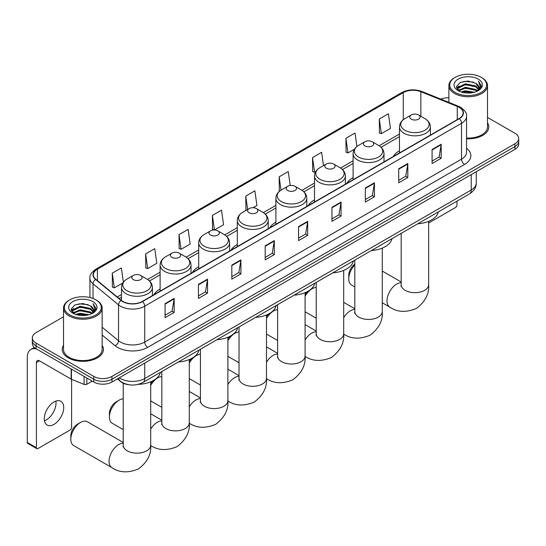 <?xml version="1.0" encoding="UTF-8"?>
<svg xmlns="http://www.w3.org/2000/svg" width="546" height="546" viewBox="0 0 546 546"><rect width="100%" height="100%" fill="white"/><g stroke="black" fill="none" stroke-linecap="round" stroke-linejoin="round"><path stroke-width="0.82" d="M160.114 289.059A22.741 13.131 0 0 0 153.87 294.751M198.71 266.776A22.741 13.131 0 0 0 192.465 272.468M237.305 244.492A22.741 13.131 0 0 0 231.06 250.184M275.907 222.208A22.741 13.131 0 0 0 269.663 227.9M314.503 199.918A22.741 13.131 0 0 0 308.258 205.617M353.098 177.634A22.741 13.131 0 0 0 346.853 183.333M399.467 150.867A22.741 13.131 0 0 0 393.222 156.559M128.986 384.759A12.872 7.432 180 0 1 120.837 381.722L117.39 378.876M63.52 316.782L36.097 332.61A12.872 7.432 0 0 0 32.33 337.865L32.33 343.475A12.872 7.432 0 0 0 36.097 348.73L93.755 382.016A12.872 7.432 0 0 0 111.957 382.016L514.933 149.365A12.872 7.432 0 0 0 518.7 144.11L518.7 141.305A12.872 7.432 0 0 1 514.933 146.56A12.872 7.432 0 0 0 518.7 141.305L518.7 138.5A12.872 7.432 0 0 0 514.933 133.244L487.51 117.417M32.33 337.865A12.872 7.432 0 0 0 36.097 343.12L93.755 376.412A12.872 7.432 0 0 0 111.957 376.412L111.957 379.211L514.933 146.56L111.957 379.211A12.872 7.432 0 0 1 93.755 379.211A12.872 7.432 0 0 0 111.957 379.211L111.957 382.016M36.097 343.12L36.097 345.925L93.755 379.211L36.097 345.925A12.872 7.432 0 0 1 32.33 340.67A12.872 7.432 0 0 0 36.097 345.925L36.097 348.73M63.52 345.29A20.598 11.889 0 0 0 62.23 349.433A20.598 11.889 0 0 0 68.264 357.842A20.598 11.889 0 0 0 90.711 360.415A20.598 11.889 0 0 0 103.426 349.433A20.598 11.889 0 0 0 102.143 345.29A20.598 11.889 0 0 1 103.426 349.433A20.598 11.889 0 0 1 90.711 360.415A20.598 11.889 0 0 1 68.264 357.842A20.598 11.889 0 0 1 62.23 349.433A20.598 11.889 0 0 1 63.52 345.29M459.097 107.316A13.732 7.931 180 0 1 463.117 112.92A13.732 7.931 180 0 1 459.097 118.53L142.301 301.426A13.732 7.931 180 0 1 121.349 300.368L95.85 279.347A13.732 7.931 180 0 1 93.366 274.802A13.732 7.931 180 0 1 97.393 269.192L403.269 92.602A13.732 7.931 180 0 1 420.857 91.708L457.261 106.429A13.732 7.931 180 0 1 459.097 107.316M459.336 107.18A14.073 8.129 0 0 0 457.459 106.265L421.048 91.551A14.073 8.129 0 0 0 403.023 92.458L97.147 269.055A14.073 8.129 0 0 0 95.57 279.463L121.062 300.484A14.073 8.129 0 0 0 142.547 301.569L459.336 118.666A14.073 8.129 0 0 0 459.336 107.18M165.063 303.672L165.063 317.683L174.167 312.428L174.167 298.416L165.063 303.672M165.063 315.199L172.072 311.152L174.126 298.88A3.433 1.979 -120 0 0 174.167 298.416M172.01 311.186L174.167 312.428M198.444 284.398L198.444 298.416L207.541 293.161L207.541 279.142L198.444 284.398M198.444 295.925L205.453 291.878L207.507 279.607A3.433 1.979 -120 0 0 207.541 279.142M205.392 291.919L207.541 293.161M231.818 265.131L231.818 279.142L240.922 273.887L240.922 259.876L231.818 265.131M231.818 276.658L238.827 272.611L240.888 260.34A3.433 1.979 -120 0 0 240.922 259.876M238.766 272.645L240.922 273.887M265.199 245.857L265.199 259.876L274.304 254.62L274.304 240.602L265.199 245.857M265.199 257.384L272.208 253.337L274.263 241.066A3.433 1.979 -120 0 0 274.304 240.602M272.147 253.371L274.304 254.62M432.091 149.502L432.091 163.52L441.195 158.265L441.195 144.246L432.091 149.502M432.091 161.029L439.1 156.982L441.154 144.71A3.433 1.979 -120 0 0 441.195 144.246M439.039 157.023L441.195 158.265M398.71 168.775L398.71 182.787L407.814 177.532L407.814 163.52L398.71 168.775M398.71 180.303L405.726 176.256L407.78 163.984A3.433 1.979 -120 0 0 407.814 163.52M405.664 176.29L407.814 177.532M365.335 188.042L365.335 202.061L374.433 196.806L374.433 182.787L365.335 188.042M365.335 199.577L372.345 195.523L374.399 183.251A3.433 1.979 -120 0 0 374.433 182.787M372.283 195.564L374.433 196.806M331.954 207.316L331.954 221.328L341.059 216.073L341.059 202.061L331.954 207.316M331.954 218.844L338.964 214.796L341.018 202.525A3.433 1.979 -120 0 0 341.059 202.061M338.902 214.831L341.059 216.073M298.573 226.59L298.573 240.602L307.678 235.346L307.678 221.328L298.573 226.59M298.573 238.117L305.589 234.07L307.644 221.799A3.433 1.979 -120 0 0 307.678 221.328M305.528 234.104L307.678 235.346M466.55 138.793A20.598 11.889 0 0 0 488.8 126.938A20.598 11.889 0 0 0 487.51 122.802A20.598 11.889 0 0 1 488.8 126.938A20.598 11.889 0 0 1 466.55 138.793M111.957 376.412L514.933 143.755A12.872 7.432 0 0 0 518.7 138.5M448.887 97.795A12.872 7.432 0 0 0 440.813 99.119M179.02 234.644L181.074 249.29L190.179 244.035L188.124 229.388L179.02 234.644L179.17 248.573M145.639 253.917L147.7 268.557L156.798 263.302L154.743 248.662L145.639 253.917L145.789 267.847M123.362 282.166L121.369 267.929L112.264 273.184L112.408 287.121M290.213 185.497L288.261 171.574L279.156 176.836L279.299 190.766M323.505 165.629L321.635 152.307L312.537 157.562L312.681 171.492M356.907 146.499L355.016 133.033L345.911 138.288L346.062 152.225M379.293 119.021L381.347 133.661L390.451 128.406L388.397 113.766L379.293 119.021L379.436 132.951M214.489 229.996L223.56 224.761L221.505 210.121L212.401 215.377L212.544 229.306M253.091 207.712L256.934 205.494L254.88 190.847L245.775 196.103L245.925 210.033M246.328 210.183L245.775 209.978M245.775 196.103L247.645 209.425M279.845 190.964L279.156 190.711M279.156 176.836L281.026 190.158M312.537 157.562L314.592 172.208L315.834 171.492M314.592 172.208L312.537 171.437M345.911 138.288L347.966 152.935L354.429 149.201M347.966 152.935L345.911 152.163M381.347 133.661L379.293 132.896M214.387 229.996L212.401 229.252M212.401 215.377L214.448 229.996M181.074 249.29L179.02 248.519M147.7 268.557L145.639 267.793M112.264 273.184L114.319 287.831L122.843 282.91M114.319 287.831L112.264 287.066M428.644 223.007L455.453 207.528A2.143 1.242 120 0 0 456.975 204.9L456.975 201.146M455.152 92.424A18.455 10.654 0 0 0 481.244 92.424A18.455 10.654 0 0 0 481.244 77.361L481.852 77.709A19.308 11.152 0 0 1 487.51 85.592A19.308 11.152 0 0 1 475.586 95.891A19.308 11.152 0 0 1 454.545 93.475A19.308 11.152 0 0 1 448.887 85.592A19.308 11.152 0 0 1 454.545 77.709L455.152 77.361A18.455 10.654 0 0 0 455.152 92.424M466.55 138.049A19.308 11.152 0 0 0 487.51 126.938L487.51 85.592M460.967 91.926L465.424 90.779L474.454 92.226M462.244 92.308L465.424 91.66L473.129 92.554M458.21 90.479L465.424 87.278L475.784 89.462L477.45 90.848M458.64 90.854L465.424 88.152L475.784 90.343L476.992 91.264M457.596 89.892L457.835 87.572L465.424 83.777L475.784 85.961L478.624 89.182M457.507 89.469L457.835 88.445L465.424 84.65L475.784 86.834L478.419 89.599M476.883 91.353A10.729 6.197 0 0 0 478.931 87.715A10.729 6.197 0 0 0 475.784 83.333L478.924 87.926M478.214 79.109A14.162 8.176 0 0 0 458.217 79.095A14.162 8.176 0 0 0 458.121 90.636A14.162 8.176 0 0 0 458.183 90.677A14.162 8.176 0 0 0 478.276 90.636A14.162 8.176 0 0 0 478.214 79.109M475.784 83.333L468.079 81.033L460.155 82.487L456.483 86.637L458.92 91.066M477.757 90.923L481.183 86.582L481.251 85.804L478.467 81.149L480.221 86.364L476.992 91.298M481.852 77.709L481.244 77.361A18.455 10.654 0 0 0 455.152 77.361M478.467 81.149L481.244 85.981M459.971 82.582L464.823 81.381L473.512 82.166M456.627 88.22L458.21 86.978M461.691 85.497L464.823 84.889L473.205 85.579M461.691 88.998L464.823 88.391L473.205 89.08M462.332 92.335L464.823 91.899L473.123 92.561M456.531 87.872L459.131 86.029M457.917 90.233L459.131 89.53M354.818 264.912A13.732 7.931 120 0 0 348.764 278.794L348.764 275.293A9.439 5.453 -60 0 1 354.818 264.121M348.764 278.794A13.732 7.931 120 0 0 351.61 285.08L354.818 286.937M411.274 119.158A5.153 2.976 0 0 0 418.557 119.158A5.153 2.976 0 0 0 418.557 114.953L424.952 118.646A14.189 8.197 0 0 1 424.952 130.235A14.189 8.197 0 0 1 404.879 130.235A14.189 8.197 0 0 1 404.879 118.646C401.385 120.721 399.583 123.478 399.467 126.918A15.452 8.92 0 0 0 403.992 133.224A15.452 8.92 0 0 0 420.829 135.155A15.452 8.92 0 0 0 430.364 126.918C430.248 123.478 428.446 120.721 424.952 118.646L418.557 114.953A5.153 2.976 0 0 0 411.274 114.953A5.153 2.976 0 0 0 411.274 119.158M417.751 223.785A23.601 13.63 0 0 0 438.349 211.896M305.084 294.328A9.439 5.453 -60 0 1 307.821 291.359M316.223 287.428A13.732 7.931 120 0 0 312.107 288.745L309.923 290.008L312.107 288.745A13.732 7.931 120 0 0 305.084 296.273M305.084 311.759A13.732 7.931 120 0 0 305.241 311.848L316.223 318.188M364.905 145.925A5.153 2.976 0 0 0 372.188 145.925A5.153 2.976 0 0 0 372.188 141.721L378.583 145.413A14.189 8.197 0 0 1 378.583 157.002A14.189 8.197 0 0 1 358.517 157.002A14.189 8.197 0 0 1 358.517 145.413C355.016 147.488 353.214 150.246 353.098 153.685A15.452 8.92 0 0 0 357.623 159.992A15.452 8.92 0 0 0 374.46 161.93A15.452 8.92 0 0 0 383.995 153.685C383.886 150.246 382.077 147.488 378.583 145.413L372.188 141.721A5.153 2.976 0 0 0 364.905 141.721A5.153 2.976 0 0 0 364.905 145.925M371.389 250.559A23.601 13.63 0 0 0 391.98 238.663M266.489 316.612A9.439 5.453 -60 0 1 269.226 313.643M277.621 309.712A13.732 7.931 120 0 0 273.512 311.029L271.328 312.292L273.512 311.029A13.732 7.931 120 0 0 266.489 318.557M266.489 334.043A13.732 7.931 120 0 0 266.646 334.138L277.621 340.472M326.31 168.216A5.153 2.976 0 0 0 333.592 168.216A5.153 2.976 0 0 0 333.592 164.012L339.987 167.697A14.189 8.197 0 0 1 339.987 179.286A14.189 8.197 0 0 1 319.915 179.286A14.189 8.197 0 0 1 319.915 167.697C316.421 169.779 314.619 172.536 314.503 175.969A15.452 8.92 0 0 0 319.028 182.275A15.452 8.92 0 0 0 335.865 184.214A15.452 8.92 0 0 0 345.4 175.969C345.284 172.536 343.482 169.779 339.987 167.697L333.592 164.012A5.153 2.976 0 0 0 326.31 164.012A5.153 2.976 0 0 0 326.31 168.216M332.787 272.843A23.601 13.63 0 0 0 353.385 260.954M227.894 338.895A9.439 5.453 -60 0 1 230.624 335.926M239.025 331.995A13.732 7.931 120 0 0 234.916 333.313L232.726 334.575L234.916 333.313A13.732 7.931 120 0 0 227.894 340.84M227.894 356.326A13.732 7.931 120 0 0 228.051 356.422L239.025 362.756M287.715 190.499A5.153 2.976 0 0 0 294.997 190.499A5.153 2.976 0 0 0 294.997 186.295L301.392 189.981A14.189 8.197 0 0 1 301.392 201.57A14.189 8.197 0 0 1 281.32 201.57A14.189 8.197 0 0 1 281.32 189.981C277.825 192.062 276.017 194.82 275.907 198.253A15.452 8.92 0 0 0 280.432 204.559A15.452 8.92 0 0 0 297.263 206.497A15.452 8.92 0 0 0 306.804 198.253C306.688 194.82 304.886 192.062 301.392 189.981L294.997 186.295A5.153 2.976 0 0 0 287.715 186.295A5.153 2.976 0 0 0 287.715 190.499M294.192 295.127A23.601 13.63 0 0 0 314.783 283.238M189.291 361.179A9.439 5.453 -60 0 1 192.028 358.21M200.43 354.279A13.732 7.931 120 0 0 196.314 355.596L194.13 356.859L196.314 355.596A13.732 7.931 120 0 0 189.291 363.124M189.291 378.61A13.732 7.931 120 0 0 189.448 378.706L200.43 385.039M249.113 212.783A5.153 2.976 0 0 0 256.395 212.783A5.153 2.976 0 0 0 256.395 208.579L262.79 212.271A14.189 8.197 0 0 1 262.79 223.853A14.189 8.197 0 0 1 242.724 223.853A14.189 8.197 0 0 1 242.724 212.271C239.223 214.346 237.421 217.103 237.305 220.536A15.452 8.92 0 0 0 241.83 226.849A15.452 8.92 0 0 0 258.668 228.781A15.452 8.92 0 0 0 268.202 220.536C268.093 217.103 266.284 214.346 262.79 212.271L256.395 208.579A5.153 2.976 0 0 0 249.113 208.579A5.153 2.976 0 0 0 249.113 212.783M255.596 317.41A23.601 13.63 0 0 0 276.187 305.521M150.696 383.463A9.439 5.453 -60 0 1 153.433 380.494M161.828 376.563A13.732 7.931 120 0 0 157.719 377.88L155.535 379.142L157.719 377.88A13.732 7.931 120 0 0 150.696 385.408M150.696 400.894A13.732 7.931 120 0 0 150.853 400.989L161.828 407.323M210.517 235.067A5.153 2.976 0 0 0 217.799 235.067A5.153 2.976 0 0 0 217.799 230.862L224.194 234.555A14.189 8.197 0 0 1 224.194 246.137A14.189 8.197 0 0 1 204.122 246.137A14.189 8.197 0 0 1 204.122 234.555C200.628 236.63 198.826 239.387 198.71 242.827A15.452 8.92 0 0 0 203.235 249.133A15.452 8.92 0 0 0 220.072 251.064A15.452 8.92 0 0 0 229.607 242.827C229.491 239.387 227.689 236.63 224.194 234.555L217.799 230.862A5.153 2.976 0 0 0 210.517 230.862A5.153 2.976 0 0 0 210.517 235.067M216.994 339.694A23.601 13.63 0 0 0 237.592 327.805M109.412 416.987L109.412 413.479A9.439 5.453 -60 0 1 116.086 401.917L119.124 400.17A13.732 7.931 120 0 0 109.412 416.987A13.732 7.931 120 0 0 112.258 423.273L123.232 429.606M171.922 257.35A5.153 2.976 0 0 0 179.204 257.35A5.153 2.976 0 0 0 179.204 253.146L185.599 256.838A14.189 8.197 0 0 1 185.599 268.427A14.189 8.197 0 0 1 165.527 268.427A14.189 8.197 0 0 1 165.527 256.838C162.032 258.913 160.224 261.671 160.114 265.11A15.452 8.92 0 0 0 164.639 271.417A15.452 8.92 0 0 0 181.47 273.348A15.452 8.92 0 0 0 191.011 265.11C190.895 261.671 189.093 258.913 185.599 256.838L179.204 253.146A5.153 2.976 0 0 0 171.922 253.146A5.153 2.976 0 0 0 171.922 257.35M178.399 361.978A23.601 13.63 0 0 0 198.99 350.088M123.232 398.846A13.732 7.931 120 0 0 119.124 400.17L116.086 401.917M70.816 439.271L70.816 435.763A9.439 5.453 -60 0 1 77.491 424.201L80.521 422.454A13.732 7.931 120 0 0 70.816 439.271A13.732 7.931 120 0 0 73.655 445.556L111.889 467.629A13.732 7.931 -60 0 1 109.787 456.627A13.732 7.931 -60 0 1 118.755 444.526A13.732 7.931 -60 0 1 123.232 443.202M133.32 279.634A5.153 2.976 0 0 0 140.602 279.634A5.153 2.976 0 0 0 140.602 275.43L146.997 279.122A14.189 8.197 0 0 1 146.997 290.711A14.189 8.197 0 0 1 126.931 290.711A14.189 8.197 0 0 1 126.931 279.122C123.43 281.197 121.628 283.954 121.512 287.394A15.452 8.92 0 0 0 126.037 293.7A15.452 8.92 0 0 0 142.875 295.632A15.452 8.92 0 0 0 152.409 287.394C152.3 283.954 150.491 281.197 146.997 279.122L140.602 275.43A5.153 2.976 0 0 0 133.32 275.43A5.153 2.976 0 0 0 133.32 279.634M138.234 384.343A23.601 13.63 0 0 0 160.394 372.372M123.232 442.465L87.387 421.771A13.732 7.931 120 0 0 80.521 422.454L77.491 424.201M55.835 401.098A13.732 7.931 -60 0 1 46.301 419.929A13.732 7.931 -60 0 1 44.465 420.789M53.999 424.378A13.732 7.931 120 0 0 62.974 412.278A13.732 7.931 120 0 0 60.872 401.276A13.732 7.931 120 0 0 53.999 401.952A13.732 7.931 120 0 0 45.031 414.052A13.732 7.931 120 0 0 47.133 425.054A13.732 7.931 120 0 0 53.999 424.378M86.848 378.03L86.848 384.248L92.233 381.142M36.739 349.099A17.165 9.91 -120 0 0 30.856 349.454A17.165 9.91 -120 0 0 27.3 357.316L27.3 442.458L36.405 447.713L36.405 362.571A4.293 2.477 60 0 1 37.292 360.606A4.293 2.477 60 0 1 39.435 360.817L71.164 379.136L71.164 368.973M36.405 447.713A2.143 1.242 120 0 0 36.848 448.696L27.744 443.441A2.143 1.242 -60 0 1 27.3 442.458M36.848 448.696A2.143 1.242 120 0 0 37.92 448.587L70.086 430.016A2.143 1.242 120 0 0 71.601 427.388L71.601 379.333M86.848 384.248A2.143 1.242 180 0 1 84.104 384.391L71.451 379.272A2.143 1.242 180 0 1 71.164 379.136M69.779 314.919A18.455 10.654 0 0 0 95.878 314.919A18.455 10.654 0 0 0 95.878 299.85L96.485 300.198A19.308 11.152 0 0 1 102.143 308.087A19.308 11.152 0 0 1 90.22 318.386A19.308 11.152 0 0 1 69.178 315.97A19.308 11.152 0 0 1 63.52 308.087A19.308 11.152 0 0 1 69.171 300.198L69.779 299.85A18.455 10.654 0 0 0 69.779 314.919M63.52 308.087L63.52 349.433A19.308 11.152 0 0 0 69.178 357.316A19.308 11.152 0 0 0 90.22 359.732A19.308 11.152 0 0 0 102.143 349.433L102.143 308.087M75.601 314.414L80.05 313.274L89.08 314.721M76.877 314.803L80.05 314.148L87.763 315.049M72.836 312.974L80.05 309.766L90.418 311.957L92.083 313.336M73.266 313.349L80.05 310.647L90.418 312.831L91.619 313.752M72.229 312.387L72.468 310.06L80.05 306.265L90.418 308.449L93.25 311.67M72.133 311.964L72.468 310.94L80.05 307.139L90.418 309.329L93.052 312.087M91.51 313.841A10.729 6.197 0 0 0 93.557 310.203A10.729 6.197 0 0 0 90.418 305.821L93.55 310.415M92.84 301.604A14.162 8.176 0 0 0 72.85 301.583A14.162 8.176 0 0 0 72.754 313.131A14.162 8.176 0 0 0 72.816 313.165A14.162 8.176 0 0 0 92.902 313.131A14.162 8.176 0 0 0 92.84 301.604M90.418 305.821L82.705 303.521L74.788 304.982L71.117 309.132L73.546 313.554M92.39 313.418L95.809 309.077L95.878 308.299L93.093 303.644L94.847 308.859L91.626 313.793M96.485 300.198L95.878 299.85A18.455 10.654 0 0 0 69.779 299.85M93.093 303.644L95.878 308.47M74.604 305.071L79.45 303.876L88.145 304.654M71.253 310.708L72.836 309.466M76.324 307.985L79.45 307.378L87.831 308.067M76.324 311.493L79.45 310.886L87.831 311.568M76.966 314.824L79.45 314.387L87.749 315.049M71.164 310.367L73.758 308.517M72.543 312.721L73.758 312.025M119.301 377.777A17.165 9.91 0 0 0 120.454 378.514A17.165 9.91 0 0 0 144.731 378.514L471.232 190.008A17.165 9.91 0 0 0 476.262 182.999C476.385 187.258 474.119 190.902 469.458 193.939L142.956 382.439A8.586 4.955 60 0 0 144.731 378.514L144.731 363.097M471.232 174.59L471.232 190.008A8.586 4.955 60 0 1 469.458 193.939M118.605 378.18A8.586 5.74 129.5 0 0 120.106 380.972L117.499 378.822M514.933 149.365L514.933 143.755M93.755 382.016L93.755 376.412M466.55 148.239A21.458 12.387 180 0 1 464.557 164.428L147.768 347.324A4.293 2.477 60 0 1 144.731 342.069L461.527 159.173A17.165 9.91 0 0 0 466.55 152.163L466.55 116.284A17.165 9.91 180 0 1 461.527 123.294A4.293 2.477 -120 0 0 459.336 118.666M147.768 347.324A21.458 12.387 180 0 1 117.424 347.324A21.458 12.387 180 0 1 115.015 345.673L102.143 335.053M121.062 300.484A4.293 2.873 129.5 0 0 118.53 304.866L118.53 340.752A17.165 9.91 0 0 0 120.454 342.069A17.165 9.91 0 0 0 144.731 342.069L144.731 306.19A17.165 9.91 180 0 1 118.53 304.866L93.038 283.852A17.165 9.91 180 0 1 89.933 278.167L89.933 297.55M466.55 116.284C467.123 113.609 465.151 110.613 460.633 107.316L458.381 106.217A4.293 2.007 112 0 0 457.459 106.265M458.381 106.217L421.969 91.503C414.864 88.984 408.115 89.353 401.726 92.595A4.293 2.477 60 0 1 403.023 92.458M97.147 269.055A4.293 2.477 -120 0 0 95.85 269.192C91.394 272.393 89.428 275.382 89.933 278.167M95.57 279.463A4.293 2.873 129.5 0 0 93.038 283.852L93.038 298.512M421.969 91.503A4.293 2.007 112 0 0 421.048 91.551M142.547 301.569A4.293 2.477 60 0 1 144.731 306.19L461.527 123.294L461.527 159.173A4.293 2.477 60 0 0 464.557 164.428M102.143 327.231L118.53 340.752A4.293 2.873 -50.5 0 1 115.015 345.673M97.393 269.192L97.393 280.617M457.261 106.429L457.261 119.588M420.857 91.708L420.857 116.284M403.269 92.602L403.269 119.731M399.467 134.036L379.156 145.762M353.098 160.804L340.561 168.045M314.503 183.087L301.958 190.329M275.907 205.371L263.363 212.612M237.305 227.655L224.761 234.896M198.71 249.938L186.166 257.186M160.114 272.229L147.57 279.47M121.512 294.512L117.233 296.983M298.573 227.034L307.644 221.799M331.954 207.76L341.018 202.525M365.335 188.486L374.399 183.251M398.71 169.219L407.78 163.984M432.091 149.945L441.154 144.71M265.199 246.301L274.263 241.066M231.818 265.574L240.888 260.34M198.444 284.841L207.507 279.607M165.063 304.115L174.126 298.88M428.644 221.342L428.644 284.753A13.732 7.931 180 0 1 424.624 290.356A13.732 7.931 180 0 1 405.207 290.356A13.732 7.931 180 0 1 401.18 284.753L401.003 286.37M428.644 284.753C429.354 293.782 425.293 301.679 416.448 308.429C406.183 312.708 397.311 312.285 389.844 307.152A13.732 7.931 -60 0 1 387.735 296.15A13.732 7.931 -60 0 1 396.71 284.05A13.732 7.931 -60 0 1 401.18 282.726M382.282 248.109L382.282 311.52A13.732 7.931 180 0 1 378.262 317.124A13.732 7.931 180 0 1 358.838 317.124A13.732 7.931 180 0 1 354.818 311.52L354.641 313.138M343.687 317.717A13.732 7.931 -60 0 1 350.341 310.817A13.732 7.931 -60 0 1 354.818 309.5M343.687 270.393L343.687 333.804A13.732 7.931 180 0 1 339.66 339.414A13.732 7.931 180 0 1 320.243 339.414A13.732 7.931 180 0 1 316.223 333.804L316.038 335.421M305.084 340.001A13.732 7.931 -60 0 1 311.746 333.101A13.732 7.931 -60 0 1 316.223 331.784M305.084 292.676L305.084 356.088A13.732 7.931 180 0 1 301.064 361.698A13.732 7.931 180 0 1 281.647 361.698A13.732 7.931 180 0 1 277.621 356.088L277.443 357.705M266.489 362.285A13.732 7.931 -60 0 1 273.15 355.391A13.732 7.931 -60 0 1 277.621 354.067M266.489 314.967L266.489 378.371A13.732 7.931 180 0 1 262.469 383.981A13.732 7.931 180 0 1 243.045 383.981A13.732 7.931 180 0 1 239.025 378.371L238.848 379.996M227.894 384.568A13.732 7.931 -60 0 1 234.548 377.675A13.732 7.931 -60 0 1 239.025 376.351M227.894 337.251L227.894 400.655A13.732 7.931 180 0 1 223.867 406.265A13.732 7.931 180 0 1 204.45 406.265A13.732 7.931 180 0 1 200.43 400.655L200.245 402.279M189.291 406.852A13.732 7.931 -60 0 1 195.953 399.959A13.732 7.931 -60 0 1 200.43 398.635M189.291 359.534L189.291 422.938A13.732 7.931 180 0 1 185.271 428.549A13.732 7.931 180 0 1 165.854 428.549A13.732 7.931 180 0 1 161.828 422.938L161.65 424.563M150.696 429.136A13.732 7.931 -60 0 1 157.357 422.242A13.732 7.931 -60 0 1 161.828 420.918M150.696 381.818L150.696 445.229A13.732 7.931 180 0 1 146.676 450.832A13.732 7.931 180 0 1 127.252 450.832A13.732 7.931 180 0 1 123.232 445.229L123.055 446.846M36.405 362.571L39.435 360.817M71.451 369.137L71.451 379.272M84.104 384.391L84.104 376.44M142.956 382.439C136.05 385.913 129.143 385.913 122.236 382.439L120.106 380.972M476.262 182.999L476.262 171.69M401.726 92.595L95.85 269.192M399.467 136.65L381.074 147.263M353.098 163.418L342.478 169.547M314.503 185.701L303.883 191.837M275.907 207.985L265.281 214.121M237.305 230.269L226.686 236.404M198.71 252.552L188.09 258.688M160.114 274.836L149.488 280.972M121.512 297.12L119.096 298.519M457.473 89.742L457.473 89.032M448.887 102.382L448.887 85.592M389.844 307.152L382.282 302.791M430.364 135.115L430.364 126.918M399.467 152.955L399.467 126.918M411.274 114.953L404.879 118.646M401.18 281.989L382.282 271.075M401.18 233.354L401.18 284.753M382.282 311.52C382.992 320.55 378.924 328.446 370.086 335.203C359.814 339.482 350.948 339.052 343.475 333.927M383.995 161.889L383.995 153.685M353.098 179.723L353.098 153.685M364.905 141.721L358.517 145.413M354.818 308.756L343.687 302.334M354.818 260.121L354.818 311.52M343.687 333.804C344.396 342.833 340.329 350.73 331.483 357.487C321.219 361.766 312.346 361.336 304.88 356.21M345.4 184.173L345.4 175.969M314.503 202.006L314.503 175.969M326.31 164.012L319.915 167.697M316.223 331.04L305.084 324.617M316.223 282.405L316.223 333.804M305.084 356.088C305.794 365.124 301.726 373.014 292.888 379.77C282.623 384.05 273.751 383.626 266.284 378.494M306.804 206.456L306.804 198.253M275.907 224.29L275.907 198.253M287.715 186.295L281.32 189.981M277.621 353.33L266.489 346.901M277.621 304.688L277.621 356.088M266.489 378.371C267.199 387.407 263.131 395.297 254.293 402.054C244.021 406.333 235.155 405.91 227.682 400.778M268.202 228.74L268.202 220.536M237.305 246.58L237.305 220.536M249.113 208.579L242.724 212.271M239.025 375.614L227.894 369.185M239.025 326.972L239.025 378.371M227.894 400.655C228.603 409.691 224.536 417.581 215.69 424.338C205.426 428.617 196.553 428.194 189.087 423.061M229.607 251.024L229.607 242.827M198.71 268.864L198.71 242.827M210.517 230.862L204.122 234.555M200.43 397.897L189.291 391.468M200.43 349.263L200.43 400.655M189.291 422.938C190.001 431.975 185.933 439.864 177.095 446.621C166.83 450.9 157.958 450.477 150.491 445.345M191.011 273.307L191.011 265.11M160.114 291.148L160.114 265.11M171.922 253.146L165.527 256.838M161.828 420.181L150.696 413.752M161.828 371.546L161.828 422.938M150.696 445.229C151.406 454.258 147.338 462.148 138.5 468.905C128.228 473.184 119.362 472.761 111.889 467.629M152.409 295.591L152.409 287.394M121.512 300.505L121.512 287.394M133.32 275.43L126.931 279.122M123.232 383.21L123.232 445.229M30.856 349.454L34.33 347.454M72.099 312.237L72.099 311.52"/></g></svg>
